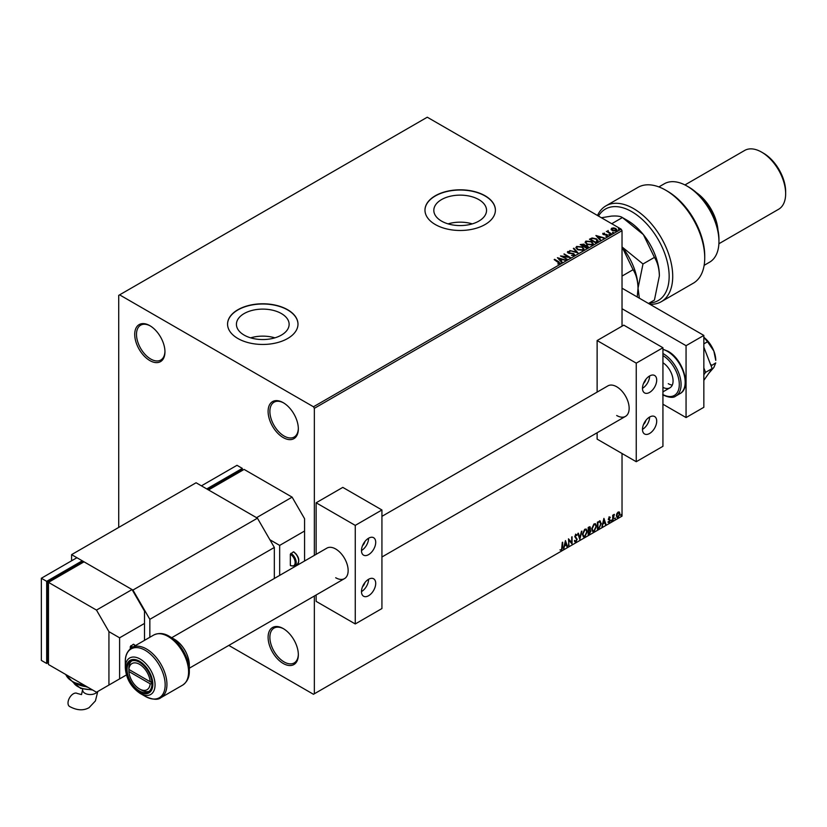 <?xml version="1.0" encoding="UTF-8"?>
<svg xmlns="http://www.w3.org/2000/svg" width="827" height="827" viewBox="0 0 827 827"><rect width="100%" height="100%" fill="white"/><g stroke="black" fill="none" stroke-linecap="round" stroke-linejoin="round"><path stroke-width="1.24" d="M283.227 402.677L283.227 402.677A21.378 12.343 -120 0 0 268.103 411.401A21.378 12.343 -120 0 0 283.227 437.586A21.378 12.343 -120 0 0 298.34 428.862A21.378 12.343 -120 0 0 283.227 402.677M298.34 428.334A20.117 11.619 60 0 1 294.174 437.038A20.117 11.619 60 0 1 284.116 436.046A20.117 11.619 60 0 1 270.967 418.317A20.117 11.619 60 0 1 274.057 402.191A20.117 11.619 60 0 1 283.682 402.945M149.842 325.662L149.842 325.662A21.378 12.343 -120 0 0 134.718 334.387A21.378 12.343 -120 0 0 149.842 360.572A21.378 12.343 -120 0 0 164.955 351.847A21.378 12.343 -120 0 0 149.842 325.662M164.945 351.32A20.117 11.619 60 0 1 160.789 360.034A20.117 11.619 60 0 1 150.731 359.032A20.117 11.619 60 0 1 137.582 341.303A20.117 11.619 60 0 1 140.662 325.176A20.117 11.619 60 0 1 150.287 325.931M283.227 628.572L283.227 628.572A21.378 12.343 -120 0 0 268.103 637.297A21.378 12.343 -120 0 0 283.227 663.481A21.378 12.343 -120 0 0 298.34 654.757A21.378 12.343 -120 0 0 283.227 628.572M298.34 654.229A20.117 11.619 60 0 1 294.174 662.944A20.117 11.619 60 0 1 284.116 661.941A20.117 11.619 60 0 1 270.967 644.212A20.117 11.619 60 0 1 274.057 628.086A20.117 11.619 60 0 1 283.682 628.84M478.823 199.596A26.361 15.217 0 0 0 450.095 196.288A26.361 15.217 0 0 0 433.824 210.358A26.361 15.217 0 0 0 441.546 221.109A26.361 15.217 0 0 0 470.274 224.417A26.361 15.217 0 0 0 486.545 210.358A26.361 15.217 0 0 0 478.823 199.596M472.31 223.869A26.361 15.217 0 0 0 448.058 223.869M281.407 313.567A26.361 15.217 0 0 0 252.69 310.27A26.361 15.217 0 0 0 236.419 324.329A26.361 15.217 0 0 0 244.13 335.09A26.361 15.217 0 0 0 272.858 338.388A26.361 15.217 0 0 0 289.13 324.329A26.361 15.217 0 0 0 281.407 313.567M274.895 337.84A26.361 15.217 0 0 0 250.653 337.84M287.672 309.743A35.21 20.334 0 0 0 249.299 305.339A35.21 20.334 0 0 0 227.559 324.122A35.21 20.334 0 0 0 237.876 338.501A35.21 20.334 0 0 0 276.249 342.905A35.21 20.334 0 0 0 297.989 324.122A35.21 20.334 0 0 0 287.672 309.743M297.989 324.225A35.21 20.334 0 0 0 287.672 309.949A35.21 20.334 0 0 0 249.382 305.525A35.21 20.334 0 0 0 227.559 324.225M485.087 195.772A35.21 20.334 0 0 0 446.714 191.368A35.21 20.334 0 0 0 424.975 210.151A35.21 20.334 0 0 0 435.291 224.52A35.21 20.334 0 0 0 473.664 228.934A35.21 20.334 0 0 0 495.394 210.151A35.21 20.334 0 0 0 485.087 195.772M495.394 210.254A35.21 20.334 0 0 0 485.087 195.978A35.21 20.334 0 0 0 446.797 191.554A35.21 20.334 0 0 0 424.975 210.254M622.028 326.179L622.028 230.681L314.353 408.321L313.464 406.781L621.139 229.141L427.28 117.217L118.716 295.373L118.716 527.43M611.174 229.399L611.711 228.211L613.748 227.901L615.836 228.572L617.025 230.082L616.425 230.929L612.321 230.599L611.122 229.069M610.915 234.02L606.367 231.395L607.514 231.508L608.114 230.475L608.372 231.922L611.391 233.741L610.915 234.02M606.718 231.601L607.514 231.911L608.114 230.475M608.072 230.96L608.372 232.325L611.039 233.948M602.687 233.938L604.537 233.1L603.7 234.186L607.287 234.692L607.587 236.036L605.984 236.243L606.977 235.736L606.832 234.982L603.245 234.475L602.966 233.266L603.245 234.475M603.555 233.565L603.7 234.599L604.227 234.361M605.84 236.253L606.977 236.15L606.832 234.982M597.115 241.991L595.667 242.818L589.444 239.23L592.091 237.959L596.463 238.858L598.128 240.791L597.115 241.991M586.415 248.162L580.192 244.575L584.048 244.13L584.782 245.226L587.356 245.578L587.656 247.449L586.415 248.162M584.803 245.061L584.782 245.64L587.356 245.578M588.235 246.684L587.656 247.449M578.032 253L569.813 250.56L576.574 252.111L573.359 248.513L573.886 248.214L578.032 253M567.177 259.264L560.479 255.956L568.232 256.835L564.066 253.879L570.289 257.476L562.546 256.597L567.177 259.264M557.77 263.916L559.248 263.296L554.173 259.595L554.648 259.316L558.856 261.745L559.9 263.658L557.998 263.927L559.393 263.172M560.324 263.089L559.9 263.658M313.464 406.781L119.605 294.857M557.439 257.704L565.74 260.102L562.587 259.616L560.84 260.629L562.195 262.149L561.678 262.448L557.439 257.704M574.248 255.378L571.488 255.398L573.576 255.026L573.39 253.91L568.077 253.062L567.736 251.573L569.989 251.491L568.366 251.946L568.531 252.762L573.876 253.641L574.248 255.378L574.693 254.726M571.56 255.419L573.576 255.44L573.39 253.91M567.343 252.163L569.989 251.491M568.366 251.946L568.531 253.176L569.617 253.062M577.587 249.702L575.871 247.593L576.646 246.436L582.342 246.922L584.017 249.041L583.231 250.188L577.587 249.702M586.839 244.358L585.134 242.249L585.909 241.091L591.594 241.577L593.279 243.696L592.483 244.844L586.839 244.358M595.905 235.499L604.206 237.887L601.053 237.411L599.306 238.414L600.66 239.944L600.144 240.243L595.905 235.499M608.961 234.641L609.871 234.713M612.631 232.521L613.551 232.594M618.617 229.069L618.493 228.541L619.413 228.603L619.537 229.141L618.493 228.945L619.537 229.141M616.828 513.639L618.12 512.027L619.413 512.14L619.878 513.743L618.12 517.464L617.076 517.557L616.363 515.769L616.828 513.639M619.154 511.934L619.878 513.743M612.693 520.503L612.693 515.252L613.169 514.973L613.169 515.748L614.368 514.373L612.693 520.503M609.375 517.071L610.295 517.288L608.941 518.674L610.295 520.462L609.292 522.561L608.3 522.416L609.819 520.762L608.465 518.974L609.375 517.071L610.295 517.288L609.685 517.64M610.016 517.898L609.044 517.495L608.941 518.674M608.589 518.467L610.295 520.462M609.944 520.255L609.292 522.561L608.3 522.416M608.579 521.775L609.23 521.951M609.706 520.328L608.62 519.697M599.875 520.979L601.281 523.584L598.893 528.463L597.445 529.301L597.445 522.116L600.412 521.103M589.072 526.954L590.509 527.905L589.92 529.776L590.902 531.037L589.434 533.932L588.193 534.645L588.193 527.461L590.075 526.747M589.878 526.685L589.568 529.569L590.447 529.859M579.81 539.483L577.815 533.446L578.342 533.146L579.851 537.726L581.888 531.099L579.81 539.483M568.955 545.748L568.48 538.842L571.591 542.409L572.067 536.764L572.067 543.959L568.955 540.403L568.48 545.613M562.174 547.267L562.649 542.202L562.649 547.061L561.512 550.234L560.344 550.079L561.512 549.5L562.174 547.267M562.298 542.409L561.512 550.234L560.344 550.079M228.8 645.411L313.464 694.287L622.028 516.141L622.028 453.506M314.353 693.781L314.353 596.019M314.353 555.362L314.353 408.321M565.451 540.589L567.518 546.585L567.002 546.885L566.361 544.952L564.614 545.954L563.456 548.932L565.451 540.589M576.729 535.555L575.53 534.914L576.367 535.348L575.53 534.914L574.91 536.185L576.822 539.039L575.861 541.954L574.465 541.189L574.858 540.6L575.83 541.23L576.698 539.514L574.786 536.692L575.892 534.376L577.101 534.893L576.729 535.555L575.892 535.11L575.261 536.392L577.174 539.245L575.861 541.954L574.465 541.189M574.858 540.6L575.83 541.23M575.892 534.376L577.101 534.893L576.46 535.193M582.446 534.407L584.813 529.228L586.25 529.104L587.232 531.606L584.844 536.764L583.428 536.878L582.446 534.407M591.698 529.063L594.065 523.884L595.512 523.76L596.494 526.261L594.106 531.42L592.69 531.534L591.698 529.063M603.917 518.384L605.984 524.37L605.467 524.669L604.826 522.736L603.079 523.749L601.922 526.727L603.917 518.384M611.174 520.876L611.577 520.038L611.577 521.237L610.822 520.669M611.577 520.038L611.215 521.031M614.843 518.756L615.247 517.919L615.247 519.118L614.492 518.55M615.247 517.919L614.885 518.911M620.829 515.293L621.232 514.466L621.232 515.666L620.477 515.087M621.232 514.466L620.87 515.459M621.139 229.141L622.028 230.681M561.161 550.027L559.982 549.883M565.368 540.93L567.518 546.585M564.614 545.954L566.361 544.952M564.262 545.748L563.973 548.632M565.482 542.305L564.459 544.9L566.154 544.331L565.482 542.305L564.82 545.107M568.48 538.884L571.591 542.409M571.715 536.971L571.715 543.721M568.604 545.551L568.955 540.403M575.509 541.747L574.889 541.871M574.496 540.393L575.478 541.023L574.496 540.393M575.54 534.17L576.739 534.687M578.094 533.291L579.851 537.726M581.422 531.368L579.613 538.894M586.074 529.011L587.232 531.606M586.881 531.399L584.844 536.764M584.493 536.558L583.262 536.754M585.805 529.807L584.472 529.745L582.57 533.922L583.542 535.999M586.756 531.875L585.981 529.88L584.834 529.952L582.921 534.128L583.717 536.123L584.834 536.03L586.756 531.875M589.568 529.569L590.902 531.037M590.55 530.841L589.434 533.932M589.082 533.725L588.193 534.242M590.426 531.316L589.32 530.262L590.075 531.11L589.32 530.262L588.317 530.758L588.669 533.632L590.426 531.316L589.672 530.469L588.669 530.965L588.669 533.632M590.023 528.195L588.317 527.719L588.669 530.221L590.023 528.195L588.669 527.926L588.669 530.221M595.326 523.667L596.494 526.261M596.133 526.055L594.106 531.42M593.745 531.213L592.514 531.41M595.058 524.463L593.734 524.401L591.822 528.577L592.794 530.655M596.009 526.53L595.233 524.535L594.086 524.607L592.184 528.784L592.969 530.779L594.086 530.686L596.009 526.53M599.513 520.772L600.919 523.388L598.893 528.463M598.541 528.267L597.445 528.898M599.937 521.827L597.57 522.375L597.931 528.288L599.72 527.068L600.805 523.863L599.616 521.806L597.931 522.581L597.931 528.288M603.834 518.725L605.984 524.37M603.079 523.749L604.826 522.736M602.728 523.543L602.438 526.427M603.948 520.09L602.924 522.685L604.62 522.116L603.948 520.09L603.286 522.891M609.013 516.865L609.944 517.082M609.664 517.692L609.044 517.495L609.664 517.692M609.179 519.149L609.788 519.532M608.93 522.354L607.948 522.209M608.217 521.568L608.879 521.744M608.258 519.49L609.199 520.08M612.817 515.18L613.169 515.748M613.913 514.466L614.141 515.066M613.241 516.617L613.531 514.911M612.89 516.41L613.169 520.224M619.516 513.536L618.12 517.464M617.759 517.257L616.911 517.433M618.658 512.554L617.759 512.461L616.487 515.293L617.759 516.617M616.487 515.293L618.12 516.813L617.2 516.741M618.12 516.813L619.392 514.022L618.12 512.668L616.839 515.5M618.482 512.42L617.759 512.461M554.648 259.73L558.856 262.149L559.9 264.071M557.853 258.169L565.275 260.371M561.957 262.283L560.84 260.629M558.98 258.551L560.406 260.546L561.74 259.368L558.98 258.551L560.406 260.143L561.74 259.368M561.223 256.38L568.232 256.835M564.066 254.292L569.555 257.455M566.826 259.471L562.546 256.597M573.576 255.44L573.39 254.323L573.576 255.44M568.366 252.359L568.531 253.176L568.366 252.359M569.617 253.475L570.826 253.083M570.826 253.496L573.876 253.641M573.876 254.054L574.248 255.781M570.33 250.674L576.574 252.111M573.607 248.782L573.886 248.214M573.886 248.627L577.701 252.907M575.892 247.8L576.646 246.436M576.646 246.839L582.342 246.922M582.342 247.335L584.007 249.237M576.708 247.945L578.063 249.837L582.57 250.24L583.2 249.061M581.857 247.201L577.308 246.787L576.688 247.728L578.063 249.423L582.57 249.826L583.221 248.855L581.857 247.201M580.544 244.782L584.048 244.13M584.048 244.534L584.782 245.64M587.356 245.991L588.204 246.88M583.934 246.188L586.25 247.935L586.881 245.857L583.934 246.188L586.25 247.521L586.881 245.857M581.309 244.668L583.304 246.229L583.573 244.41L581.309 244.668L583.304 245.815L583.573 244.41M585.154 242.456L585.909 241.091M585.909 241.494L591.594 241.577M591.594 241.991L593.259 243.893M585.971 242.6L587.315 244.492L591.832 244.895L592.463 243.717M591.119 241.856L586.56 241.443L585.95 242.383L587.315 244.079L591.832 244.482L592.483 243.51L591.119 241.856M589.806 239.437L592.091 237.959M592.091 238.372L596.463 238.858M596.463 239.272L598.107 240.998M597.146 241.463L595.988 239.137L592.432 238.445L590.561 239.323L595.512 242.59L597.249 240.822M590.561 239.323L595.512 242.177L597.28 241.029M596.319 235.964L603.741 238.166M600.423 240.078L599.306 238.414M597.445 236.336L598.872 238.341L600.206 237.163L597.445 236.336L598.872 237.928L600.206 237.163M602.966 233.679L604.537 233.514M603.555 233.979L603.7 234.599L603.555 233.979M604.227 234.775L606.429 234.372M606.429 234.785L607.287 234.692M607.287 235.106L607.587 236.439M606.977 236.15L606.832 235.395L606.977 236.15M608.961 235.054L608.837 234.527M609.757 234.589L609.871 235.126M607.514 231.911L607.597 231.002M608.072 231.374L608.372 232.325L608.072 231.374M612.631 232.935L612.507 232.408M613.427 232.47L613.551 233.007M611.174 229.803L611.711 228.211M611.711 228.624L613.748 227.901M613.748 228.314L615.836 228.572M615.836 228.976L617.004 230.278M612.269 228.945L612.807 230.733L615.857 231.022L616.249 230.185M611.897 229.358L612.269 228.541L612.807 230.32L616.291 230.392M615.857 231.022L615.36 228.852L612.269 228.541M618.617 229.482L618.493 228.945M619.413 229.017L619.537 229.544M711.086 365.834L715.758 362.908L713.846 367.488L708.77 373.349M703.839 343.877L707.54 341.737L713.846 351.051L715.758 360.376A20.117 11.619 -120 0 0 713.846 351.051A20.117 11.619 60 0 0 703.839 337.282M711.685 365.265L710.424 364.118M703.839 337.323L707.54 341.737M703.839 367.912L705.565 372.357L703.839 374.807M703.839 347.154L712.14 368.553L705.565 372.357M712.14 368.553L703.839 380.368M622.028 288.189L703.839 335.421L703.839 407.297L686.059 417.563L662.934 404.217M622.028 308.719L686.059 345.686L686.059 417.563M703.839 335.421L686.059 345.686M662.934 387.356A15.093 8.715 -120 0 0 669.942 387.811A15.093 8.715 -120 0 0 672.361 376.068A15.093 8.715 -120 0 0 662.934 362.743M668.268 383.676A15.093 8.715 -120 0 0 672.289 385.093M151.848 681.737L150.152 681.737A15.093 8.715 -120 0 0 139.525 664.308A15.093 8.715 -120 0 0 128.888 669.457L128.888 667.399A17.605 10.162 60 0 1 131.658 660.949M149.17 691.279A17.605 10.162 60 0 1 141.303 689.976L139.525 688.953A15.093 8.715 -120 0 0 150.152 683.795L151.972 683.795M150.152 681.737L128.888 669.457L128.888 671.514L150.152 683.795M128.888 671.514A15.093 8.715 -120 0 0 139.525 688.953M151.941 682.771L128.888 669.457A17.605 10.162 60 0 1 128.888 667.399M643.53 424.478A5.034 2.905 120 0 0 645.877 420.405M643.53 383.408A5.034 2.905 120 0 0 645.877 379.335M381.929 516.348L607.886 385.889A17.605 10.162 60 0 1 616.694 386.757A17.605 10.162 60 0 1 628.2 402.273A17.605 10.162 60 0 1 625.491 416.384A17.605 10.162 60 0 1 616.694 415.505M649.598 375.975A10.058 5.81 -60 0 1 654.622 375.479A10.058 5.81 -60 0 1 656.162 383.542A10.058 5.81 -60 0 1 649.598 392.411A10.058 5.81 -60 0 1 644.564 392.908A10.058 5.81 -60 0 1 643.024 384.844A10.058 5.81 -60 0 1 649.598 375.975A10.058 5.81 -60 0 1 642.486 388.297M649.598 433.482A10.058 5.81 120 0 0 656.162 424.613A10.058 5.81 120 0 0 654.622 416.55A10.058 5.81 120 0 0 649.598 417.046A10.058 5.81 120 0 0 643.024 425.915A10.058 5.81 120 0 0 644.564 433.979A10.058 5.81 120 0 0 649.598 433.482M642.486 429.368A10.058 5.81 120 0 0 649.598 417.046M636.252 461.714L636.252 363.146L662.934 347.743L662.934 446.311L636.252 461.714L597.125 439.127L597.125 432.759M636.252 363.146L597.125 340.548L597.125 392.101M597.125 340.548L623.806 325.156L662.934 347.743M362.526 586.715A5.034 2.905 120 0 0 364.883 582.642M362.526 545.644A5.034 2.905 120 0 0 364.883 541.571M171.592 637.782L326.892 548.125A17.605 10.162 60 0 1 335.69 548.994A17.605 10.162 60 0 1 347.195 564.51A17.605 10.162 60 0 1 344.497 578.621A17.605 10.162 60 0 1 335.69 577.742M368.594 538.212A10.058 5.81 -60 0 1 373.628 537.715A10.058 5.81 -60 0 1 375.169 545.779A10.058 5.81 -60 0 1 368.594 554.638A10.058 5.81 -60 0 1 363.56 555.144A10.058 5.81 -60 0 1 362.019 547.081A10.058 5.81 -60 0 1 368.594 538.212A10.058 5.81 -60 0 1 361.482 550.534M368.594 595.719A10.058 5.81 120 0 0 375.169 586.85A10.058 5.81 120 0 0 373.628 578.786A10.058 5.81 120 0 0 368.594 579.282A10.058 5.81 120 0 0 362.019 588.152A10.058 5.81 120 0 0 363.56 596.215A10.058 5.81 120 0 0 368.594 595.719M361.482 591.605A10.058 5.81 120 0 0 368.594 579.282M355.259 623.951L355.259 525.383L381.929 509.98L381.929 608.548L355.259 623.951L316.131 601.363L316.131 594.995M355.259 525.383L316.131 502.785L316.131 554.338M316.131 502.785L342.802 487.382L381.929 509.98M292.117 497.141L244.099 469.416L208.528 489.956L256.546 517.681L292.117 497.141L304.563 518.705L304.563 531.027L279.671 545.396L279.671 575.385M290.877 565.627L290.339 565.317A6.792 3.918 -120 0 0 295.146 562.546A6.792 3.918 -120 0 0 290.339 554.235L290.339 565.317M290.339 554.235L293.358 551.867L293.895 552.178A6.792 3.918 60 0 1 298.692 560.789M304.563 561.006L304.563 531.027M269.891 539.752L279.671 545.396M207.639 489.439L241.432 469.932L242.321 470.439L242.321 468.392L206.75 488.922L201.416 485.842L236.987 465.312L242.321 468.392M257.435 518.188L196.082 482.761L71.587 554.638L132.94 590.064L257.435 518.188L274.337 547.453L274.337 578.466M274.337 547.453L149.842 619.33L149.842 637.276M71.587 560.799L71.587 554.638M149.842 619.33L132.94 590.064M82.71 689.087L81.532 694.597L77.118 693.408A7.546 4.352 120 0 0 73.355 693.791A7.546 4.352 120 0 0 68.424 700.438A7.546 4.352 120 0 0 69.582 706.485C76.901 710.465 83.393 710.858 89.078 707.664L95.415 700.914L97.772 691.486M96.48 692.23L48.462 664.515L48.462 582.363L96.48 610.088L108.937 631.652L119.605 637.813L119.605 678.884L96.48 692.23M96.48 610.088L132.051 589.558L84.034 561.833L48.462 582.363L47.573 581.857L81.366 562.339L82.255 562.856L82.255 560.799L46.684 581.34L41.35 578.259L76.921 557.718L82.255 560.799M131.72 647.737A6.792 3.918 -120 0 0 130.273 646.642L130.273 648.802M130.273 646.642L133.302 644.285L133.829 644.595A6.792 3.918 60 0 1 135.277 645.68M144.498 640.356L144.498 623.434L119.605 637.813M126.417 674.956L119.605 678.884M144.498 623.434L144.498 611.112L132.051 589.558M108.937 685.045L108.937 631.652M47.573 581.857L47.573 661.941L48.462 662.458L46.684 663.481L46.684 581.34M41.35 578.259L41.35 660.401L46.684 663.481M139.525 662.251A17.605 10.162 60 0 1 151.021 677.768A17.605 10.162 60 0 1 148.322 691.879A17.605 10.162 60 0 1 139.525 691A17.605 10.162 60 0 1 128.02 675.483A17.605 10.162 60 0 1 130.718 661.383A17.605 10.162 60 0 1 139.525 662.251M189.321 665.053C188.504 654.074 183.542 645.484 174.445 639.281L169.39 636.366A28.19 16.271 60 0 1 189.321 670.893L189.321 665.053A21.047 12.147 -120 0 0 174.445 639.281L169.39 636.366C164.035 633.079 158.794 632.645 153.667 635.064L132.02 647.562A28.924 16.695 60 0 1 146.482 648.988A28.924 16.695 60 0 1 165.379 674.481A28.924 16.695 60 0 1 160.945 697.657L182.591 685.159A28.924 16.695 -120 0 0 187.026 661.982A28.924 16.695 -120 0 0 168.129 636.49A28.924 16.695 -120 0 0 153.667 635.064M160.945 697.657C157.885 700.18 152.644 699.745 145.232 696.344L140.176 693.429C131.069 687.237 126.117 678.647 125.29 667.658A21.047 12.147 60 0 1 140.176 659.067A21.047 12.147 60 0 1 155.052 684.839A21.047 12.147 60 0 1 140.176 693.429L145.232 696.344A28.19 16.271 -120 0 0 165.162 684.839A28.19 16.271 -120 0 0 145.232 650.322A28.19 16.271 -120 0 0 125.29 661.827C125.125 655.542 127.368 650.787 132.02 647.562M650.487 302.341L650.487 302.94A52.814 30.496 -120 0 0 667.885 264.485A52.814 30.496 -120 0 0 631.807 211.691A52.814 30.496 -120 0 0 598.5 216.074M597.497 215.496A55.337 31.943 60 0 1 605.922 205.871A55.337 31.943 60 0 1 633.585 208.611A55.337 31.943 60 0 1 669.736 257.373A55.337 31.943 60 0 1 661.259 301.71A55.337 31.943 60 0 1 650.487 304.295L650.487 302.94M688.726 187.047L686.948 186.023L688.726 187.047A42.756 24.686 60 0 1 718.952 239.416L718.952 241.463A45.278 26.144 -120 0 0 686.948 186.023L686.948 186.023A45.278 26.144 -120 0 0 664.308 183.78L658.871 186.912M704.149 265.333L709.576 262.19A45.278 26.144 -120 0 0 718.952 241.463M696.479 192.691A33.959 19.6 60 0 1 717.95 229.875M763.414 153.16L761.636 152.137L763.414 153.16A31.436 18.153 60 0 1 785.65 191.668L785.65 193.725A33.959 19.6 -120 0 0 761.636 152.137L761.636 152.137A33.959 19.6 -120 0 0 744.662 150.452L684.942 184.938M718.89 243.748L778.62 209.262A33.959 19.6 -120 0 0 785.65 193.725M661.259 301.71L693.264 283.227A55.337 31.943 -120 0 0 704.728 257.9A55.337 31.943 -120 0 0 665.601 190.127A55.337 31.943 -120 0 0 637.937 187.388L605.922 205.871M665.601 190.127L667.379 191.151A52.814 30.496 60 0 1 704.728 255.843L704.728 257.9M633.079 269.705C636.18 274.564 637.824 280.725 638.03 288.189L642.992 263.989L622.028 246.932L633.079 269.705L622.028 276.084M622.028 246.932A45.278 26.144 60 0 1 638.03 288.189L637.235 296.965M639.364 298.196L638.03 288.189A45.278 26.144 60 0 1 638.03 288.685M601.384 217.739L611.36 216.126C616.818 215.733 620.508 216.209 622.411 217.553L627.362 220.416A45.278 26.144 60 0 1 643.375 234.61A45.278 26.144 60 0 1 659.377 275.867L654.426 300.067L648.513 303.478M611.742 223.714L622.411 217.553L643.375 234.61L654.426 257.383C657.517 262.242 659.171 268.403 659.377 275.867M654.426 257.383L642.992 263.989M662.934 353.491A25.151 14.524 60 0 1 663.285 353.698A25.151 14.524 60 0 1 679.722 375.861A25.151 14.524 60 0 1 675.866 396.019C673.426 398.118 669.022 397.725 662.665 394.83M662.934 394.551A23.89 13.79 -120 0 0 679.298 384.503A23.89 13.79 -120 0 0 662.934 355.558M662.934 349.19L668.009 351.268C683.092 359.187 691.858 387.78 679.959 393.652A25.151 14.524 -120 0 0 683.815 373.494A25.151 14.524 -120 0 0 667.379 351.33A25.151 14.524 -120 0 0 662.934 349.418M290.877 553.304A7.546 4.352 60 0 1 295.797 559.962A7.546 4.352 60 0 1 294.65 565.999L297.131 564.562A7.546 4.352 -120 0 0 298.289 558.514A7.546 4.352 -120 0 0 293.358 551.867M82.71 690.183A7.546 4.352 0 0 0 84.923 693.264A7.546 4.352 0 0 0 95.591 693.264A7.546 4.352 0 0 0 97.286 691.775M65.778 674.501A25.151 14.524 0 0 0 84.509 685.325M76.818 683.939A20.117 11.619 0 0 0 86.99 686.751M73.448 682.43A17.605 10.162 0 0 0 91.787 689.522M130.811 645.722A7.546 4.352 60 0 1 132.671 647.179M135.163 645.742A7.546 4.352 -120 0 0 133.302 644.285M139.525 661.259A18.814 10.865 -120 0 0 126.221 668.94A18.814 10.865 -120 0 0 139.525 691.992A18.814 10.865 -120 0 0 152.83 684.311A18.814 10.865 -120 0 0 139.525 661.259M675.866 396.019L679.959 393.652M669.942 387.811L662.934 391.864M189.321 668.206L344.497 578.621M381.929 557.005L625.491 416.384M290.494 565.668L294.65 565.999M293.74 551.836C299.002 556.437 300.129 560.675 297.131 564.562M92.614 689.997L80.664 688.395L73.324 682.358M88.055 687.371L74.709 683.05M85.667 685.986L72.838 682.089L65.695 674.46M133.674 644.243L135.421 645.598M125.29 667.658L125.29 661.827M182.591 685.159C187.253 681.934 189.497 677.179 189.321 670.893"/></g></svg>
